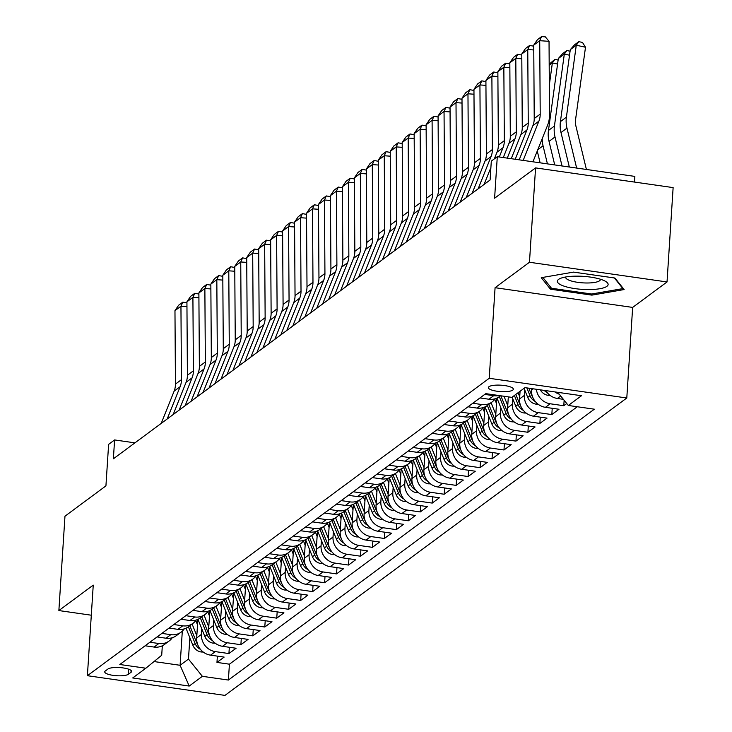<?xml version="1.0" encoding="UTF-8"?>
<svg xmlns="http://www.w3.org/2000/svg" width="732" height="732" viewBox="0 0 732 732"><rect width="100%" height="100%" fill="white"/><g stroke="black" fill="none" stroke-linecap="round" stroke-linejoin="round"><path stroke-width="1.1" d="M488.949 386.706A12.526 3.212 -176.3 0 0 488.354 387.603A12.526 3.212 -176.3 0 0 498.812 391.455A12.526 3.212 -176.3 0 0 512.748 390.11A12.526 3.212 -176.3 0 0 513.342 389.214A12.526 3.212 -176.3 0 0 502.893 385.352A12.526 3.212 -176.3 0 0 488.949 386.706M634.488 182.067L634.854 176.403L497.293 156.694L491.309 161.122L490.092 179.999L113.378 458.808L114.595 439.941L108.62 444.37L105.93 485.883L64.974 516.197L58.871 610.561L91.308 615.209M667.026 281.957L673.129 187.602L535.568 167.903L529.465 262.257L495.079 287.703L489.223 378.288L626.793 397.998L632.649 307.413L667.026 281.957L529.465 262.257M489.223 378.288L87.392 675.7L224.962 695.4L626.793 397.998M197.878 619.382L196.679 637.929A15.656 14.475 53.5 0 0 210.569 655.158L224.138 657.098L216.965 662.414L217.377 656.128M201.812 628.889L201.456 634.388A15.656 14.475 53.5 0 0 215.354 651.617L228.924 653.557L229.336 647.28M228.924 653.557L236.097 648.25L222.528 646.301A15.656 14.475 53.5 0 1 208.638 629.081L209.837 610.534M221.796 601.686L220.597 620.224A15.656 14.475 53.5 0 0 234.487 637.453L248.057 639.393L240.883 644.709L241.295 638.423M233.755 592.828L232.556 611.376A15.656 14.475 53.5 0 0 246.446 628.605L260.016 630.545L252.842 635.852L253.254 629.575M245.714 583.98L244.515 602.518A15.656 14.475 53.5 0 0 258.405 619.748L271.975 621.697L264.801 627.004L265.213 620.727M257.673 575.123L256.475 593.67A15.656 14.475 53.5 0 0 270.364 610.9L283.943 612.84L276.76 618.156L277.172 611.87M269.632 566.275L268.434 584.822A15.656 14.475 53.5 0 0 282.323 602.052L295.902 603.992L288.719 609.298L289.131 603.022M281.591 557.427L280.393 575.965A15.656 14.475 53.5 0 0 294.282 593.194L307.861 595.143L300.678 600.45L301.09 594.174M293.55 548.57L292.352 567.117A15.656 14.475 53.5 0 0 306.241 584.346L319.82 586.286L312.637 591.602L313.049 585.316M305.509 539.722L304.311 558.269A15.656 14.475 53.5 0 0 318.2 575.489L331.779 577.438L324.596 582.745L325.008 576.468M317.468 530.874L316.27 549.412A15.656 14.475 53.5 0 0 330.169 566.641L343.738 568.581L336.555 573.897L336.967 567.62M329.427 522.017L328.229 540.564A15.656 14.475 53.5 0 0 342.128 557.793L355.697 559.733L348.514 565.049L348.926 558.763M341.387 513.169L340.188 531.716A15.656 14.475 53.5 0 0 354.087 548.936L367.656 550.885L360.473 556.192L360.885 549.915M353.346 504.321L352.147 522.858A15.656 14.475 53.5 0 0 366.046 540.088L379.615 542.028L372.432 547.344L372.844 541.058M365.305 495.463L364.106 514.01A15.656 14.475 53.5 0 0 378.005 531.24L391.574 533.18L384.401 538.487L384.803 532.21M377.264 486.615L376.065 505.153A15.656 14.475 53.5 0 0 389.964 522.383L403.533 524.332L396.36 529.639L396.762 523.362M389.223 477.758L388.024 496.305A15.656 14.475 53.5 0 0 401.923 513.535L415.492 515.474L408.319 520.791L408.721 514.505M401.182 468.91L399.983 487.457A15.656 14.475 53.5 0 0 413.882 504.687L427.451 506.626L420.278 511.933L420.68 505.656M413.141 460.062L411.942 478.6A15.656 14.475 53.5 0 0 425.841 495.829L439.41 497.778L432.237 503.085L432.639 496.808M425.1 451.205L423.901 469.752A15.656 14.475 53.5 0 0 437.8 486.981L451.37 488.921L444.196 494.237L444.599 487.951M437.059 442.357L435.86 460.904A15.656 14.475 53.5 0 0 449.759 478.124L463.329 480.073L456.155 485.38L456.558 479.103M449.018 433.509L447.819 452.047A15.656 14.475 53.5 0 0 461.718 469.276L475.288 471.216L468.114 476.532L468.517 470.255M460.977 424.652L459.778 443.199A15.656 14.475 53.5 0 0 473.677 460.428L487.247 462.368L480.073 467.684L480.476 461.398M472.936 415.803L471.737 434.351A15.656 14.475 53.5 0 0 485.636 451.571L499.206 453.52L492.032 458.827L492.435 452.55M484.895 406.955L483.696 425.493A15.656 14.475 53.5 0 0 497.595 442.723L511.165 444.663L503.991 449.979L504.394 443.693M496.854 398.098L495.656 416.645A15.656 14.475 53.5 0 0 509.554 433.875L523.124 435.815L515.95 441.122L516.353 434.845M508.319 396.872L507.615 407.788A15.656 14.475 53.5 0 0 521.513 425.018L535.083 426.966L527.909 432.273L528.312 425.997M520.077 391.254L519.574 398.94A15.656 14.475 53.5 0 0 533.472 416.169L547.042 418.109L539.868 423.425L540.271 417.139M531.633 388.591L531.533 390.092A15.656 14.475 53.5 0 0 545.432 407.321L559.001 409.261L551.827 414.568L552.23 408.291M566.751 403.524L563.786 405.72L564.134 400.276M128.365 674.273L130.991 672.333A12.133 3.111 -176.3 0 0 131.577 671.464A12.133 3.111 -176.3 0 0 121.448 667.721A12.133 3.111 -176.3 0 0 107.943 669.03L105.317 670.979A12.133 3.111 -176.3 0 0 104.731 671.839A12.133 3.111 -176.3 0 0 114.86 675.581A12.133 3.111 -176.3 0 0 128.365 674.273L128.695 669.213M182.314 631.13L180.099 665.287L188.472 659.093L202.371 676.322L228.393 680.046L594.347 409.197L568.325 405.464L581.483 395.728L524.963 387.64L511.814 397.375L485.783 393.642L119.828 664.5L145.86 668.225L161.708 655.259L162.321 645.789M202.371 676.322L189.213 686.058L132.702 677.96L145.86 668.225M524.716 389.9L524.359 395.399L519.574 398.94M512.757 398.757L512.4 404.256L507.615 407.788M500.798 407.605L500.441 413.104L495.656 416.645M488.839 416.453L488.482 421.952L483.696 425.493M476.88 425.31L476.523 430.809L471.737 434.351M464.921 434.158L464.564 439.658L459.778 443.199M452.962 443.006L452.605 448.506L447.819 452.047M441.003 451.864L440.646 457.363L435.86 460.904M429.043 460.712L428.687 466.211L423.901 469.752M417.084 469.569L416.728 475.059L411.942 478.6M405.125 478.417L404.769 483.916L399.983 487.457M393.166 487.265L392.81 492.764L388.024 496.305M381.207 496.122L380.85 501.621L376.065 505.153M369.248 504.97L368.891 510.469L364.106 514.01M357.289 513.818L356.932 519.317L352.147 522.858M345.33 522.675L344.973 528.175L340.188 531.716M333.371 531.524L333.014 537.023L328.229 540.564M321.412 540.372L321.055 545.871L316.27 549.412M309.453 549.229L309.096 554.728L304.311 558.269M297.485 558.077L297.137 563.576L292.352 567.117M285.526 566.934L285.178 572.424L280.393 575.965M273.567 575.782L273.219 581.281L268.434 584.822M261.608 584.63L261.26 590.129L256.475 593.67M249.649 593.487L249.301 598.986L244.515 602.518M237.69 602.335L237.342 607.834L232.556 611.376M225.731 611.183L225.374 616.683L220.597 620.224M213.771 620.041L213.415 625.54L208.638 629.081M216.965 662.414L229.418 664.189L577.264 406.745M545.825 390.623A15.656 14.475 53.5 0 0 557.391 398.464L563.366 399.324M563.786 405.72L550.217 403.78A15.656 14.475 -126.5 0 1 536.382 389.268M551.827 414.568L538.258 412.628A15.656 14.475 -126.5 0 1 524.359 395.399M539.868 423.425L526.299 421.476A15.656 14.475 -126.5 0 1 512.4 404.256M527.909 432.273L514.34 430.334A15.656 14.475 -126.5 0 1 500.441 413.104M515.95 441.122L502.381 439.182A15.656 14.475 -126.5 0 1 488.482 421.952M503.991 449.979L490.422 448.03A15.656 14.475 -126.5 0 1 476.523 430.809M492.032 458.827L478.463 456.887A15.656 14.475 -126.5 0 1 464.564 439.658M480.073 467.684L466.504 465.735A15.656 14.475 -126.5 0 1 452.605 448.506M468.114 476.532L454.545 474.583A15.656 14.475 -126.5 0 1 440.646 457.363M456.155 485.38L442.586 483.44A15.656 14.475 -126.5 0 1 428.687 466.211M444.196 494.237L430.626 492.288A15.656 14.475 -126.5 0 1 416.728 475.059M432.237 503.085L418.658 501.146A15.656 14.475 -126.5 0 1 404.769 483.916M420.278 511.933L406.699 509.994A15.656 14.475 -126.5 0 1 392.81 492.764M408.319 520.791L394.74 518.842A15.656 14.475 -126.5 0 1 380.85 501.621M396.36 529.639L382.781 527.699A15.656 14.475 -126.5 0 1 368.891 510.469M384.401 538.487L370.822 536.547A15.656 14.475 -126.5 0 1 356.932 519.317M372.432 547.344L358.863 545.395A15.656 14.475 -126.5 0 1 344.973 528.175M360.473 556.192L346.904 554.252A15.656 14.475 -126.5 0 1 333.014 537.023M348.514 565.049L334.945 563.1A15.656 14.475 -126.5 0 1 321.055 545.871M336.555 573.897L322.986 571.948A15.656 14.475 -126.5 0 1 309.096 554.728M324.596 582.745L311.027 580.805A15.656 14.475 -126.5 0 1 297.137 563.576M312.637 591.602L299.068 589.653A15.656 14.475 -126.5 0 1 285.178 572.424M300.678 600.45L287.109 598.511A15.656 14.475 -126.5 0 1 273.219 581.281M288.719 609.298L275.15 607.359A15.656 14.475 -126.5 0 1 261.26 590.129M276.76 618.156L263.191 616.207A15.656 14.475 -126.5 0 1 249.301 598.986M264.801 627.004L251.232 625.064A15.656 14.475 -126.5 0 1 237.342 607.834M252.842 635.852L239.273 633.912A15.656 14.475 -126.5 0 1 225.374 616.683M240.883 644.709L227.313 642.76A15.656 14.475 -126.5 0 1 213.415 625.54M149.904 642.239L158.844 643.519A15.656 14.475 53.5 0 0 169.129 641.003A15.656 14.475 53.5 0 0 172.267 637.737M145.119 645.78L154.059 647.061A15.656 14.475 53.5 0 0 164.343 644.544L169.129 641.003M157.078 636.932L166.018 638.212A15.656 14.475 53.5 0 0 176.302 635.696L181.088 632.155A15.656 14.475 -126.5 0 1 170.803 634.671L161.864 633.39M169.037 628.074L177.977 629.355A15.656 14.475 53.5 0 0 188.261 626.839L193.047 623.298A15.656 14.475 -126.5 0 1 182.762 625.814L173.823 624.542M180.996 619.226L189.936 620.507A15.656 14.475 53.5 0 0 200.22 617.991L205.006 614.45A15.656 14.475 -126.5 0 1 194.721 616.966L185.782 615.685M192.955 610.378L201.895 611.659A15.656 14.475 53.5 0 0 212.189 609.143L216.965 605.602A15.656 14.475 -126.5 0 1 206.68 608.118L197.741 606.837M204.914 601.521L213.854 602.802A15.656 14.475 53.5 0 0 224.148 600.286L228.924 596.745A15.656 14.475 -126.5 0 1 218.639 599.261L209.7 597.98M216.873 592.673L225.813 593.954A15.656 14.475 53.5 0 0 236.107 591.438L240.883 587.897A15.656 14.475 -126.5 0 1 230.598 590.413L221.659 589.132M228.832 583.825L237.772 585.106A15.656 14.475 53.5 0 0 248.066 582.59L252.842 579.049A15.656 14.475 -126.5 0 1 242.557 581.565L233.618 580.284M240.791 574.968L249.731 576.249A15.656 14.475 53.5 0 0 260.025 573.732L264.801 570.191A15.656 14.475 -126.5 0 1 254.516 572.708L245.577 571.427M252.75 566.12L261.69 567.401A15.656 14.475 53.5 0 0 271.984 564.884L276.76 561.343A15.656 14.475 -126.5 0 1 266.475 563.86L257.536 562.579M264.71 557.272L273.649 558.543A15.656 14.475 53.5 0 0 283.943 556.027L288.719 552.495A15.656 14.475 -126.5 0 1 278.435 555.012L269.495 553.731M276.669 548.414L285.608 549.695A15.656 14.475 53.5 0 0 295.902 547.179L300.678 543.638A15.656 14.475 -126.5 0 1 290.394 546.154L281.454 544.873M288.628 539.566L297.567 540.847A15.656 14.475 53.5 0 0 307.861 538.331L312.646 534.79A15.656 14.475 -126.5 0 1 302.353 537.306L293.413 536.025M300.587 530.709L309.526 531.99A15.656 14.475 53.5 0 0 319.82 529.474L324.605 525.933A15.656 14.475 -126.5 0 1 314.312 528.449L305.372 527.177M312.546 521.861L321.485 523.142A15.656 14.475 53.5 0 0 331.779 520.626L336.564 517.085A15.656 14.475 -126.5 0 1 326.271 519.601L317.331 518.32M324.505 513.013L333.444 514.294A15.656 14.475 53.5 0 0 343.738 511.778L348.524 508.237A15.656 14.475 -126.5 0 1 338.23 510.753L329.29 509.472M336.464 504.156L345.403 505.437A15.656 14.475 53.5 0 0 355.697 502.921L360.483 499.38A15.656 14.475 -126.5 0 1 350.189 501.896L341.249 500.615M348.423 495.308L357.362 496.589A15.656 14.475 53.5 0 0 367.656 494.073L372.442 490.532A15.656 14.475 -126.5 0 1 362.148 493.048L353.208 491.767M360.391 486.46L369.321 487.741A15.656 14.475 53.5 0 0 379.615 485.224L384.401 481.683A15.656 14.475 -126.5 0 1 374.107 484.2L365.167 482.919M372.35 477.603L381.281 478.884A15.656 14.475 53.5 0 0 391.574 476.367L396.36 472.826A15.656 14.475 -126.5 0 1 386.066 475.343L377.126 474.062M384.309 468.754L393.24 470.036A15.656 14.475 53.5 0 0 403.533 467.519L408.319 463.978A15.656 14.475 -126.5 0 1 398.025 466.494L389.085 465.213M396.268 459.906L405.208 461.178A15.656 14.475 53.5 0 0 415.492 458.671L420.278 455.13A15.656 14.475 -126.5 0 1 409.984 457.646L401.045 456.365M408.227 451.049L417.167 452.33A15.656 14.475 53.5 0 0 427.451 449.814L432.237 446.273A15.656 14.475 -126.5 0 1 421.943 448.789L413.004 447.508M420.186 442.201L429.126 443.482A15.656 14.475 53.5 0 0 439.41 440.966L444.196 437.425A15.656 14.475 -126.5 0 1 433.902 439.941L424.963 438.66M432.145 433.344L441.085 434.625A15.656 14.475 53.5 0 0 451.37 432.109L456.155 428.568A15.656 14.475 -126.5 0 1 445.861 431.084L436.922 429.812M444.104 424.496L453.044 425.777A15.656 14.475 53.5 0 0 463.329 423.261L468.114 419.72A15.656 14.475 -126.5 0 1 457.82 422.236L448.881 420.955M456.063 415.648L465.003 416.929A15.656 14.475 53.5 0 0 475.288 414.413L480.073 410.872A15.656 14.475 -126.5 0 1 469.779 413.388L460.849 412.107M468.023 406.791L476.962 408.072A15.656 14.475 53.5 0 0 487.247 405.555L492.032 402.014A15.656 14.475 -126.5 0 1 481.738 404.531L472.808 403.25M479.982 397.943L488.921 399.224A15.656 14.475 53.5 0 0 499.206 396.707L500.496 395.756M498.803 395.509A15.656 14.475 -126.5 0 1 493.697 395.683L484.767 394.402M189.853 637.737L188.472 659.093M497.293 156.694L494.603 198.216L535.568 167.903M87.392 675.7L93.248 585.115L58.871 610.561M134.935 442.851L114.595 439.941M154.013 661.554L180.099 665.287L189.213 686.058M229.418 664.189L228.393 680.046M184.226 628.889A15.656 14.475 -126.5 0 1 181.088 632.155M196.185 620.031A15.656 14.475 -126.5 0 1 193.047 623.298M208.144 611.183A15.656 14.475 -126.5 0 1 205.006 614.45M220.103 602.335A15.656 14.475 -126.5 0 1 216.965 605.602M232.062 593.478A15.656 14.475 -126.5 0 1 228.924 596.745M244.021 584.63A15.656 14.475 -126.5 0 1 240.883 587.897M255.98 575.773A15.656 14.475 -126.5 0 1 252.842 579.049M267.939 566.925A15.656 14.475 -126.5 0 1 264.801 570.191M279.899 558.077A15.656 14.475 -126.5 0 1 276.76 561.343M291.858 549.22A15.656 14.475 -126.5 0 1 288.719 552.495M303.817 540.372A15.656 14.475 -126.5 0 1 300.678 543.638M315.776 531.524A15.656 14.475 -126.5 0 1 312.646 534.79M327.735 522.666A15.656 14.475 -126.5 0 1 324.605 525.933M339.694 513.818A15.656 14.475 -126.5 0 1 336.564 517.085M351.653 504.97A15.656 14.475 -126.5 0 1 348.524 508.237M363.612 496.113A15.656 14.475 -126.5 0 1 360.483 499.38M375.571 487.265A15.656 14.475 -126.5 0 1 372.442 490.532M387.53 478.408A15.656 14.475 -126.5 0 1 384.401 481.683M399.489 469.56A15.656 14.475 -126.5 0 1 396.36 472.826M411.448 460.712A15.656 14.475 -126.5 0 1 408.319 463.978M423.407 451.854A15.656 14.475 -126.5 0 1 420.278 455.13M435.366 443.006A15.656 14.475 -126.5 0 1 432.237 446.273M447.325 434.158A15.656 14.475 -126.5 0 1 444.196 437.425M459.284 425.301A15.656 14.475 -126.5 0 1 456.155 428.568M471.243 416.453A15.656 14.475 -126.5 0 1 468.114 419.72M483.202 407.605A15.656 14.475 -126.5 0 1 480.073 410.872M495.161 398.748A15.656 14.475 -126.5 0 1 492.032 402.014M568.325 405.464L557.729 392.325M559.239 394.2A15.656 14.475 -126.5 0 1 555.002 391.94M495.079 287.703L632.649 307.413M573.531 272.112L541.268 277.684L550.446 289.195L591.877 295.124L624.131 289.552L614.953 278.041L573.531 272.112M591.95 293.962L591.877 295.124M550.583 287.109L550.446 289.195M161.214 423.407L174.134 391.126A19.563 18.099 53.5 0 0 175.442 384.099L174.966 310.652L180.95 306.223L182.817 302.142L186.935 302.874M186.962 306.644L180.95 306.223L181.426 379.67A19.563 18.099 53.5 0 1 180.118 386.706L167.189 418.978M174.966 310.652L178.626 305.235L182.817 302.142M197.521 624.826L195.81 620.562M196.816 635.751L192.095 624.012M203.231 652.038L201.135 651.992A10.367 9.589 -126.5 0 1 192.873 645.249L186.02 628.193M197.686 644.581A10.367 9.589 -126.5 0 1 196.579 642.504L189.826 625.686M188.389 626.757L195.151 643.574A10.367 9.589 53.5 0 0 200.44 649.348M563.933 286.111A25.437 6.524 -176.3 0 0 597.056 289.122A25.437 6.524 -176.3 0 0 605.483 281.326A25.437 6.524 -176.3 0 0 601.567 279.606A25.437 6.524 -176.3 0 0 560.401 278.407A25.437 6.524 -176.3 0 0 563.933 286.111M565.717 276.989A17.412 4.465 -176.3 0 0 565.662 277.272A17.412 4.465 -176.3 0 0 570.155 280.621A17.412 4.465 -176.3 0 0 589.159 282.955A17.412 4.465 -176.3 0 0 600.414 279.514A17.412 4.465 -176.3 0 0 600.396 279.231M614.404 277.959L622.886 288.609L591.639 294.008L551.498 288.262L542.842 277.41M622.923 288.042L622.886 288.609M173.173 414.559L186.093 382.278A19.563 18.099 53.5 0 0 187.401 375.251L186.925 301.804L192.909 297.375L194.776 293.294L198.894 294.026M198.921 297.796L192.909 297.375L193.385 370.822A19.563 18.099 53.5 0 1 192.077 377.849L179.148 410.13M186.925 301.804L190.585 296.387L194.776 293.294M185.132 405.702L198.052 373.43A19.563 18.099 53.5 0 0 199.369 366.393L198.884 292.946L204.869 288.527L206.735 284.437L210.853 285.169M210.88 288.939L204.869 288.527L205.344 361.974A19.563 18.099 53.5 0 1 204.036 369.001L191.107 401.282M198.884 292.946L202.544 287.539L206.735 284.437M197.091 396.854L210.011 364.573A19.563 18.099 53.5 0 0 211.328 357.545L210.843 284.098L216.828 279.67L218.694 275.589L222.812 276.321M222.839 280.091L216.828 279.67L217.303 353.117A19.563 18.099 53.5 0 1 215.995 360.144L203.066 392.425M210.843 284.098L214.503 278.682L218.694 275.589M209.05 388.006L221.97 355.725A19.563 18.099 53.5 0 0 223.287 348.688L222.803 275.25L228.787 270.822L230.653 266.732L234.771 267.473M234.798 271.243L228.787 270.822L229.262 344.269A19.563 18.099 53.5 0 1 227.954 351.296L215.025 383.577M222.803 275.25L226.463 269.834L230.653 266.732M209.48 615.978L207.769 611.714M208.776 626.903L204.054 615.154M215.19 643.19L213.094 643.144A10.367 9.589 -126.5 0 1 204.832 636.401L197.979 619.336M209.645 635.733A10.367 9.589 -126.5 0 1 208.538 633.656L201.785 616.838M200.348 617.899L207.11 634.717A10.367 9.589 53.5 0 0 212.399 640.491M221.439 607.13L219.728 602.857M220.735 618.055L216.013 606.306M227.149 634.333L225.053 634.287A10.367 9.589 -126.5 0 1 216.791 627.553L209.938 610.488M221.604 626.885A10.367 9.589 -126.5 0 1 220.497 624.808L213.744 607.99M212.307 609.051L219.069 625.869A10.367 9.589 53.5 0 0 224.358 631.643M233.398 598.273L231.687 594.009M232.694 609.198L227.972 597.458M239.108 625.485L237.012 625.439A10.367 9.589 -126.5 0 1 228.75 618.696L221.897 601.631M233.563 618.028A10.367 9.589 -126.5 0 1 232.456 615.951L225.703 599.133M224.267 600.194L231.028 617.012A10.367 9.589 53.5 0 0 236.317 622.786M245.357 589.425L243.646 585.152M244.653 600.35L239.931 588.601M251.067 616.637L248.972 616.591A10.367 9.589 -126.5 0 1 240.709 609.847L233.856 592.783M245.522 609.18A10.367 9.589 -126.5 0 1 244.424 607.103L237.662 590.285M236.226 591.346L242.987 608.164A10.367 9.589 53.5 0 0 248.276 613.938M221.009 379.149L233.929 346.867A19.563 18.099 53.5 0 0 235.247 339.84L234.762 266.393L240.746 261.974L242.612 257.884L246.73 258.616M246.757 262.385L240.746 261.974L241.221 335.412A19.563 18.099 53.5 0 1 239.913 342.448L226.984 374.729M234.762 266.393L238.422 260.985L242.612 257.884M257.316 580.577L255.605 576.304M256.612 591.502L251.89 579.753M263.026 607.78L260.931 607.734A10.367 9.589 -126.5 0 1 252.668 600.99L245.815 583.935M257.481 600.322A10.367 9.589 -126.5 0 1 256.383 598.254L249.621 581.437M248.185 582.498L254.946 599.316A10.367 9.589 53.5 0 0 260.235 605.089M232.968 370.3L245.888 338.019A19.563 18.099 53.5 0 0 247.206 330.992L246.721 257.545L252.705 253.116L254.571 249.036L258.689 249.768M258.716 253.537L252.705 253.116L253.18 326.563A19.563 18.099 53.5 0 1 251.872 333.591L238.943 365.872M246.721 257.545L250.381 252.128L254.571 249.036M269.275 571.719L267.564 567.456M268.571 582.645L263.849 570.905M274.985 598.932L272.89 598.886A10.367 9.589 -126.5 0 1 264.627 592.142L257.774 575.077M269.44 591.474A10.367 9.589 -126.5 0 1 268.342 589.397L261.58 572.58M260.144 573.641L266.906 590.459A10.367 9.589 53.5 0 0 272.194 596.232M244.927 361.452L257.847 329.171A19.563 18.099 53.5 0 0 259.165 322.135L258.68 248.697L264.664 244.268L266.53 240.178L270.648 240.92M270.675 244.689L264.664 244.268L265.14 317.715A19.563 18.099 53.5 0 1 263.831 324.743L250.902 357.024M258.68 248.697L262.34 243.28L266.53 240.178M281.234 562.871L279.523 558.598M280.53 573.797L275.808 562.048M286.944 590.083L284.849 590.038A10.367 9.589 -126.5 0 1 276.586 583.294L269.733 566.229M281.399 582.626A10.367 9.589 -126.5 0 1 280.301 580.549L273.539 563.732M272.103 564.793L278.865 581.611A10.367 9.589 53.5 0 0 284.153 587.384M256.886 352.595L269.806 320.314A19.563 18.099 53.5 0 0 271.124 313.287L270.639 239.84L276.623 235.42L278.489 231.33L282.607 232.062M282.634 235.832L276.623 235.42L277.099 308.858A19.563 18.099 53.5 0 1 275.79 315.895L262.861 348.176M270.639 239.84L274.299 234.432L278.489 231.33M293.193 554.023L291.482 549.75M292.489 564.948L287.767 553.2M298.903 581.226L296.808 581.181A10.367 9.589 -126.5 0 1 288.545 574.437L281.692 557.381M293.358 573.769A10.367 9.589 -126.5 0 1 292.26 571.701L285.498 554.883M284.062 555.945L290.824 572.763A10.367 9.589 53.5 0 0 296.112 578.536M268.845 343.747L281.765 311.466A19.563 18.099 53.5 0 0 283.083 304.439L282.598 230.992L288.582 226.563L290.448 222.482L294.566 223.214M294.593 226.984L288.582 226.563L289.058 300.01A19.563 18.099 53.5 0 1 287.749 307.037L274.82 339.319M282.598 230.992L286.258 225.575L290.448 222.482M305.153 545.166L303.441 540.902M304.448 556.091L299.727 544.343M310.862 572.378L308.767 572.332A10.367 9.589 -126.5 0 1 300.504 565.589L293.651 548.524M305.317 564.921A10.367 9.589 -126.5 0 1 304.219 562.844L297.457 546.026M296.021 547.088L302.783 563.905A10.367 9.589 53.5 0 0 308.071 569.679M280.804 334.899L293.724 302.618A19.563 18.099 53.5 0 0 295.042 295.582L294.557 222.135L300.541 217.715L302.408 213.625L306.525 214.357M306.552 218.127L300.541 217.715L301.017 291.162A19.563 18.099 53.5 0 1 299.708 298.189L286.779 330.471M294.557 222.135L298.217 216.727L302.408 213.625M317.112 536.318L315.401 532.045M316.407 547.243L311.686 535.495M322.821 563.521L320.726 563.484A10.367 9.589 -126.5 0 1 312.463 556.741L305.61 539.676M317.276 556.073A10.367 9.589 -126.5 0 1 316.178 553.996L309.416 537.178M307.98 538.24L314.742 555.057A10.367 9.589 53.5 0 0 320.03 560.831M292.763 326.042L305.683 293.761A19.563 18.099 53.5 0 0 307.001 286.734L306.516 213.286L312.5 208.858L314.367 204.777L318.484 205.509M318.512 209.279L312.5 208.858L312.976 282.305A19.563 18.099 53.5 0 1 311.667 289.341L298.738 321.613M306.516 213.286L310.176 207.87L314.367 204.777M329.071 527.461L327.36 523.197M328.366 538.386L323.645 526.647M334.78 554.673L332.685 554.627A10.367 9.589 -126.5 0 1 324.432 547.884L317.569 530.828M329.235 547.216A10.367 9.589 -126.5 0 1 328.137 545.139L321.375 528.321M319.939 529.392L326.701 546.209A10.367 9.589 53.5 0 0 331.989 551.983M304.722 317.194L317.651 284.913A19.563 18.099 53.5 0 0 318.96 277.885L318.475 204.438L324.459 200.01L326.326 195.929L330.443 196.661M330.471 200.431L324.459 200.01L324.935 273.457A19.563 18.099 53.5 0 1 323.626 280.484L310.697 312.765M318.475 204.438L322.135 199.022L326.326 195.929M341.03 518.613L339.319 514.349M340.325 529.538L335.604 517.789M346.739 545.825L344.644 545.779A10.367 9.589 -126.5 0 1 336.391 539.036L329.528 521.971M341.194 538.368A10.367 9.589 -126.5 0 1 340.096 536.291L333.335 519.473M331.898 520.534L338.66 537.352A10.367 9.589 53.5 0 0 343.948 543.126M352.998 509.765L351.278 505.492M352.284 520.69L347.563 508.941M358.698 536.968L356.603 536.922A10.367 9.589 -126.5 0 1 348.35 530.188L341.487 513.123M353.153 529.52A10.367 9.589 -126.5 0 1 352.055 527.443L345.294 510.625M343.857 511.686L350.619 528.504A10.367 9.589 53.5 0 0 355.908 534.278M364.957 500.908L363.237 496.644M364.243 511.833L359.522 500.093M370.657 528.12L368.562 528.074A10.367 9.589 -126.5 0 1 360.309 521.33L353.446 504.266M365.112 520.662A10.367 9.589 -126.5 0 1 364.014 518.585L357.253 501.768M355.816 502.829L362.578 519.647A10.367 9.589 53.5 0 0 367.867 525.42M316.682 308.337L329.61 276.065A19.563 18.099 53.5 0 0 330.919 269.028L330.434 195.581L336.418 191.162L338.285 187.072L342.402 187.804M342.43 191.574L336.418 191.162L336.894 264.609A19.563 18.099 53.5 0 1 335.585 271.636L322.656 303.917M330.434 195.581L334.094 190.174L338.285 187.072M328.641 299.489L341.57 267.207A19.563 18.099 53.5 0 0 342.878 260.18L342.402 186.733L348.377 182.305L350.244 178.224L354.361 178.956M354.389 182.725L348.377 182.305L348.853 255.752A19.563 18.099 53.5 0 1 347.544 262.779L334.615 295.06M342.402 186.733L346.053 181.316L350.244 178.224M340.6 290.641L353.529 258.359A19.563 18.099 53.5 0 0 354.837 251.323L354.361 177.885L360.336 173.457L362.203 169.367L366.32 170.108M366.348 173.877L360.336 173.457L360.812 246.904A19.563 18.099 53.5 0 1 359.503 253.931L346.575 286.212M354.361 177.885L358.012 172.468L362.203 169.367M376.916 492.06L375.196 487.787M376.202 502.985L371.481 491.236M382.616 519.272L380.521 519.226A10.367 9.589 -126.5 0 1 372.268 512.482L365.405 495.418M377.072 511.814A10.367 9.589 -126.5 0 1 375.974 509.737L369.212 492.92M367.775 493.981L374.537 510.799A10.367 9.589 53.5 0 0 379.826 516.572M352.559 281.783L365.488 249.502A19.563 18.099 53.5 0 0 366.796 242.475L366.32 169.028L372.295 164.609L374.162 160.518L378.279 161.25M378.307 165.02L372.295 164.609L372.771 238.046A19.563 18.099 53.5 0 1 371.463 245.083L358.534 277.364M366.32 169.028L369.971 163.62L374.162 160.518M388.875 483.212L387.155 478.938M388.161 494.137L383.44 482.388M394.575 510.414L392.48 510.369A10.367 9.589 -126.5 0 1 384.227 503.625L377.364 486.57M389.031 502.957A10.367 9.589 -126.5 0 1 387.933 500.889L381.171 484.072M379.734 485.133L386.496 501.951A10.367 9.589 53.5 0 0 391.785 507.724M364.518 272.935L377.447 240.654A19.563 18.099 53.5 0 0 378.755 233.627L378.279 160.18L384.254 155.751L386.121 151.67L390.238 152.402M390.266 156.172L384.254 155.751L384.73 229.198A19.563 18.099 53.5 0 1 383.422 236.226L370.493 268.507M378.279 160.18L381.939 154.763L386.121 151.67M400.834 474.354L399.114 470.09M400.12 485.279L395.399 473.54M406.535 501.566L404.439 501.521A10.367 9.589 -126.5 0 1 396.186 494.777L389.323 477.712M400.99 494.109A10.367 9.589 -126.5 0 1 399.892 492.032L393.13 475.214M391.693 476.276L398.455 493.094A10.367 9.589 53.5 0 0 403.744 498.867M376.477 264.087L389.406 231.806A19.563 18.099 53.5 0 0 390.714 224.77L390.238 151.332L396.213 146.903L398.08 142.813L402.197 143.554M402.225 147.324L396.213 146.903L396.689 220.35A19.563 18.099 53.5 0 1 395.381 227.377L382.461 259.659M390.238 151.332L393.898 145.915L398.08 142.813M412.793 465.506L411.073 461.233M412.079 476.431L407.358 464.683M418.494 492.718L416.407 492.673A10.367 9.589 -126.5 0 1 408.145 485.929L401.282 468.864M412.949 485.261A10.367 9.589 -126.5 0 1 411.851 483.184L405.089 466.366M403.652 467.428L410.414 484.245A10.367 9.589 53.5 0 0 415.703 490.019M388.436 255.23L401.365 222.949A19.563 18.099 53.5 0 0 402.673 215.922L402.197 142.475L408.172 138.055L410.039 133.965L414.156 134.697M414.184 138.467L408.172 138.055L408.648 211.493A19.563 18.099 53.5 0 1 407.34 218.529L394.42 250.811M402.197 142.475L405.857 137.067L410.039 133.965M424.752 456.658L423.032 452.385M424.038 467.583L419.317 455.835M430.453 483.861L428.366 483.815A10.367 9.589 -126.5 0 1 420.104 477.072L413.241 460.016M424.908 476.404A10.367 9.589 -126.5 0 1 423.81 474.336L417.048 457.518M415.611 458.58L422.373 475.397A10.367 9.589 53.5 0 0 427.662 481.171M400.395 246.382L413.324 214.101A19.563 18.099 53.5 0 0 414.632 207.074L414.156 133.627L420.131 129.198L421.998 125.117L426.115 125.849M426.143 129.619L420.131 129.198L420.607 202.645A19.563 18.099 53.5 0 1 419.299 209.672L406.379 241.953M414.156 133.627L417.816 128.21L421.998 125.117M436.711 447.801L434.991 443.537M435.998 458.726L431.276 446.978M442.412 475.013L440.325 474.967A10.367 9.589 -126.5 0 1 432.063 468.224L425.201 451.159M436.867 467.556A10.367 9.589 -126.5 0 1 435.769 465.479L429.007 448.661M427.57 449.723L434.332 466.54A10.367 9.589 53.5 0 0 439.621 472.314M412.354 237.534L425.283 205.253A19.563 18.099 53.5 0 0 426.591 198.216L426.115 124.769L432.09 120.35L433.957 116.26L438.075 116.992M438.102 120.762L432.09 120.35L432.566 193.797A19.563 18.099 53.5 0 1 431.258 200.824L418.338 233.105M426.115 124.769L429.776 119.362L433.957 116.26M448.67 438.953L446.95 434.68M447.957 449.878L443.235 438.129M454.371 466.156L452.285 466.119A10.367 9.589 -126.5 0 1 444.022 459.376L437.16 442.311M448.826 458.708A10.367 9.589 -126.5 0 1 447.728 456.631L440.966 439.813M439.529 440.874L446.291 457.692A10.367 9.589 53.5 0 0 451.58 463.466M424.313 228.677L437.242 196.396A19.563 18.099 53.5 0 0 438.55 189.368L438.075 115.921L444.05 111.493L445.916 107.412L450.043 108.144M450.061 111.914L444.05 111.493L444.525 184.94A19.563 18.099 53.5 0 1 443.217 191.976L430.297 224.248M438.075 115.921L441.735 110.505L445.916 107.412M460.629 430.096L458.909 425.832M459.925 441.021L455.194 429.281M466.33 457.308L464.244 457.262A10.367 9.589 -126.5 0 1 455.981 450.519L449.119 433.463M460.785 449.851A10.367 9.589 -126.5 0 1 459.687 447.774L452.925 430.956M451.488 432.026L458.25 448.844A10.367 9.589 53.5 0 0 463.539 454.618M436.272 219.829L449.201 187.548A19.563 18.099 53.5 0 0 450.509 180.52L450.034 107.073L456.009 102.645L457.875 98.564L462.002 99.296M462.02 103.066L456.009 102.645L456.493 176.092A19.563 18.099 53.5 0 1 455.176 183.119L442.256 215.4M450.034 107.073L453.694 101.656L457.875 98.564M448.231 210.972L461.16 178.7A19.563 18.099 53.5 0 0 462.468 171.663L461.993 98.216L467.968 93.797L469.834 89.707L473.961 90.439M473.979 94.208L467.968 93.797L468.453 167.244A19.563 18.099 53.5 0 1 467.135 174.271L454.215 206.552M461.993 98.216L465.653 92.808L469.834 89.707M460.19 202.124L473.119 169.842A19.563 18.099 53.5 0 0 474.428 162.815L473.952 89.368L479.927 84.939L481.793 80.859L485.92 81.591M485.938 85.36L479.927 84.939L480.412 158.387A19.563 18.099 53.5 0 1 479.094 165.414L466.174 197.695M473.952 89.368L477.612 83.951L481.793 80.859M472.588 421.248L470.868 416.984M471.884 432.173L467.153 420.424M478.289 448.46L476.203 448.414A10.367 9.589 -126.5 0 1 467.94 441.671L461.078 424.606M472.744 441.003A10.367 9.589 -126.5 0 1 471.646 438.925L464.884 422.108M463.447 423.169L470.209 439.987A10.367 9.589 53.5 0 0 475.498 445.761M484.547 412.4L482.827 408.127M483.843 423.325L479.121 411.576M490.248 439.603L488.162 439.557A10.367 9.589 -126.5 0 1 479.899 432.822L473.037 415.758M484.703 432.155A10.367 9.589 -126.5 0 1 483.605 430.077L476.843 413.26M475.407 414.321L482.168 431.139A10.367 9.589 53.5 0 0 487.457 436.913M496.506 403.542L494.786 399.279M495.802 414.468L491.081 402.728M502.207 430.755L500.121 430.709A10.367 9.589 -126.5 0 1 491.858 423.965L484.996 406.901M496.671 423.297A10.367 9.589 -126.5 0 1 495.564 421.22L488.802 404.403M487.366 405.464L494.127 422.282A10.367 9.589 53.5 0 0 499.416 428.055M472.149 193.275L485.078 160.994A19.563 18.099 53.5 0 0 486.387 153.958L485.911 80.52L491.886 76.091L493.752 72.001L497.879 72.743M497.897 76.512L491.886 76.091L492.371 149.538A19.563 18.099 53.5 0 1 491.053 156.566L478.133 188.847M485.911 80.52L489.571 75.103L493.752 72.001M507.761 405.62L503.991 396.25M514.166 421.907L512.08 421.861A10.367 9.589 -126.5 0 1 503.817 415.117L496.955 398.052M508.63 414.449A10.367 9.589 -126.5 0 1 507.523 412.372L500.862 395.802M499.325 396.616L506.087 413.434A10.367 9.589 53.5 0 0 511.375 419.207M484.108 184.418L490.907 167.454M494.338 158.881L497.037 152.137A19.563 18.099 53.5 0 0 498.346 145.11L497.87 71.663L503.845 67.243L505.711 63.153L509.838 63.885M509.856 67.655L503.845 67.243L504.33 140.681A19.563 18.099 53.5 0 1 503.012 147.718L499.306 156.987M497.87 71.663L501.53 66.255L505.711 63.153M519.72 396.771L518.091 392.727M526.125 413.049L524.039 413.004A10.367 9.589 -126.5 0 1 515.776 406.26L512.107 397.147M520.589 405.592A10.367 9.589 -126.5 0 1 519.482 403.524L515.822 394.411M514.386 395.472L518.046 404.586A10.367 9.589 53.5 0 0 523.334 410.359M503.287 157.554L508.996 143.289A19.563 18.099 53.5 0 0 510.305 136.262L509.829 62.815L515.804 58.386L517.67 54.305L521.797 55.037M521.815 58.807L515.804 58.386L516.289 131.833A19.563 18.099 53.5 0 1 514.971 138.86L507.267 158.121M509.829 62.815L513.489 57.398L517.67 54.305M557.574 64.068L552.358 62.934L549.329 85.022M542.211 138.659A29.353 27.148 53.5 0 0 543.053 145.805L547.426 163.876M538.084 404.201L535.998 404.156A10.367 9.589 -126.5 0 1 527.735 397.412L524.075 388.299M537.261 151.021L540.125 162.833M532.548 396.744A10.367 9.589 -126.5 0 1 531.441 394.667L528.833 388.189M526.866 387.905L530.005 395.728A10.367 9.589 53.5 0 0 535.293 401.502M549.192 64.178L554.893 59.356L558.123 60.061M554.893 59.356L552.358 62.934L549.192 65.276M511.238 158.698L520.955 134.441A19.563 18.099 53.5 0 0 522.264 127.405L521.788 53.967L527.763 49.538L529.629 45.448L533.756 46.189M533.774 49.959L527.763 49.538L528.248 122.985A19.563 18.099 53.5 0 1 526.93 130.012L515.218 159.265M521.788 53.967L525.448 48.55L529.629 45.448M569.533 55.22L564.317 54.086L554.435 126.05A29.353 27.148 53.5 0 0 555.012 136.957L562.03 165.972M550.052 395.353L547.957 395.307A10.367 9.589 -126.5 0 1 540.298 389.836M558.333 58.514L562.67 53.61L566.852 50.508L564.317 54.086L558.333 58.514L548.46 130.47A29.353 27.148 53.5 0 0 549.037 141.386L554.728 164.92M544.224 390.394A10.367 9.589 53.5 0 0 547.252 392.654M566.852 50.508L570.082 51.213M519.198 159.832L532.914 125.584A19.563 18.099 53.5 0 0 534.223 118.557L533.747 45.109L539.722 40.69L541.588 36.6L545.313 36.856L549.037 41.331L549.522 114.778A29.353 27.148 -126.5 0 1 547.554 125.328L532.942 161.799M549.037 41.331L539.722 40.69L540.207 114.128A19.563 18.099 53.5 0 1 538.889 121.164L523.179 160.409M533.747 45.109L537.407 39.702L541.588 36.6M586.405 169.458L576.011 126.48A19.563 18.099 -126.5 0 1 575.617 119.206L585.499 47.241L576.276 45.238L566.394 117.193A29.353 27.148 53.5 0 0 566.971 128.109L576.642 168.058M570.292 49.657L574.629 44.753L578.811 41.66L576.276 45.238L570.292 49.657L560.419 121.622A29.353 27.148 53.5 0 0 560.996 132.529L569.331 167.015M578.811 41.66L582.507 42.456L585.499 47.241M533.244 388.82L531.533 390.092M201.456 634.388L196.679 637.929M215.354 651.617L210.569 655.158M560.703 396.012L557.391 398.464M550.217 403.78L545.432 407.321M538.258 412.628L533.472 416.169M526.299 421.476L521.513 425.018M514.34 430.334L509.554 433.875M502.381 439.182L497.595 442.723M490.422 448.03L485.636 451.571M478.463 456.887L473.677 460.428M466.504 465.735L461.718 469.276M454.545 474.583L449.759 478.124M442.586 483.44L437.8 486.981M430.626 492.288L425.841 495.829M418.658 501.146L413.882 504.687M406.699 509.994L401.923 513.535M394.74 518.842L389.964 522.383M382.781 527.699L378.005 531.24M370.822 536.547L366.046 540.088M358.863 545.395L354.087 548.936M346.904 554.252L342.128 557.793M334.945 563.1L330.169 566.641M322.986 571.948L318.2 575.489M311.027 580.805L306.241 584.346M299.068 589.653L294.282 593.194M287.109 598.511L282.323 602.052M275.15 607.359L270.364 610.9M263.191 616.207L258.405 619.748M251.232 625.064L246.446 628.605M239.273 633.912L234.487 637.453M227.313 642.76L222.528 646.301M158.844 643.519L154.059 647.061M170.803 634.671L166.018 638.212M182.762 625.814L177.977 629.355M194.721 616.966L189.936 620.507M206.68 608.118L201.895 611.659M218.639 599.261L213.854 602.802M230.598 590.413L225.813 593.954M242.557 581.565L237.772 585.106M254.516 572.708L249.731 576.249M266.475 563.86L261.69 567.401M278.435 555.012L273.649 558.543M290.394 546.154L285.608 549.695M302.353 537.306L297.567 540.847M314.312 528.449L309.526 531.99M326.271 519.601L321.485 523.142M338.23 510.753L333.444 514.294M350.189 501.896L345.403 505.437M362.148 493.048L357.362 496.589M374.107 484.2L369.321 487.741M386.066 475.343L381.281 478.884M398.025 466.494L393.24 470.036M409.984 457.646L405.208 461.178M421.943 448.789L417.167 452.33M433.902 439.941L429.126 443.482M445.861 431.084L441.085 434.625M457.82 422.236L453.044 425.777M469.779 413.388L465.003 416.929M481.738 404.531L476.962 408.072M493.697 395.683L488.921 399.224M131.11 670.521L130.991 672.333M174.134 391.126L180.118 386.706M175.442 384.099L181.426 379.67M201.355 652.002L202.316 651.288M192.873 645.249L195.151 643.574M186.093 382.278L192.077 377.849M187.401 375.251L193.385 370.822M198.052 373.43L204.036 369.001M199.369 366.393L205.344 361.974M210.011 364.573L215.995 360.144M211.328 357.545L217.303 353.117M221.97 355.725L227.954 351.296M223.287 348.688L229.262 344.269M213.314 643.144L214.275 642.44M204.832 636.401L207.11 634.717M225.273 634.296L226.234 633.583M216.791 627.553L219.069 625.869M237.232 625.448L238.193 624.735M228.75 618.696L231.028 617.012M249.191 616.591L250.152 615.887M240.709 609.847L242.987 608.164M233.929 346.867L239.913 342.448M235.247 339.84L241.221 335.412M261.15 607.743L262.111 607.029M252.668 600.99L254.946 599.316M245.888 338.019L251.872 333.591M247.206 330.992L253.18 326.563M273.109 598.895L274.07 598.181M264.627 592.142L266.906 590.459M257.847 329.171L263.831 324.743M259.165 322.135L265.14 317.715M285.068 590.038L286.029 589.333M276.586 583.294L278.865 581.611M269.806 320.314L275.79 315.895M271.124 313.287L277.099 308.858M297.027 581.19L297.988 580.476M288.545 574.437L290.824 572.763M281.765 311.466L287.749 307.037M283.083 304.439L289.058 300.01M308.986 572.342L309.947 571.628M300.504 565.589L302.783 563.905M293.724 302.618L299.708 298.189M295.042 295.582L301.017 291.162M320.945 563.484L321.906 562.771M312.463 556.741L314.742 555.057M305.683 293.761L311.667 289.341M307.001 286.734L312.976 282.305M332.904 554.636L333.865 553.923M324.432 547.884L326.701 546.209M317.651 284.913L323.626 280.484M318.96 277.885L324.935 273.457M344.863 545.779L345.824 545.075M336.391 539.036L338.66 537.352M356.823 536.931L357.783 536.217M348.35 530.188L350.619 528.504M368.782 528.083L369.742 527.369M360.309 521.33L362.578 519.647M329.61 276.065L335.585 271.636M330.919 269.028L336.894 264.609M341.57 267.207L347.544 262.779M342.878 260.18L348.853 255.752M353.529 258.359L359.503 253.931M354.837 251.323L360.812 246.904M380.741 519.226L381.701 518.521M372.268 512.482L374.537 510.799M365.488 249.502L371.463 245.083M366.796 242.475L372.771 238.046M392.7 510.378L393.66 509.664M384.227 503.625L386.496 501.951M377.447 240.654L383.422 236.226M378.755 233.627L384.73 229.198M404.659 501.53L405.62 500.816M396.186 494.777L398.455 493.094M389.406 231.806L395.381 227.377M390.714 224.77L396.689 220.35M416.618 492.673L417.579 491.968M408.145 485.929L410.414 484.245M401.365 222.949L407.34 218.529M402.673 215.922L408.648 211.493M428.577 483.825L429.538 483.111M420.104 477.072L422.373 475.397M413.324 214.101L419.299 209.672M414.632 207.074L420.607 202.645M440.536 474.977L441.497 474.263M432.063 468.224L434.332 466.54M425.283 205.253L431.258 200.824M426.591 198.216L432.566 193.797M452.495 466.119L453.456 465.406M444.022 459.376L446.291 457.692M437.242 196.396L443.217 191.976M438.55 189.368L444.525 184.94M464.454 457.271L465.415 456.558M455.981 450.519L458.25 448.844M449.201 187.548L455.176 183.119M450.509 180.52L456.493 176.092M461.16 178.7L467.135 174.271M462.468 171.663L468.453 167.244M473.119 169.842L479.094 165.414M474.428 162.815L480.412 158.387M476.413 448.414L477.374 447.71M467.94 441.671L470.209 439.987M488.372 439.566L489.333 438.852M479.899 432.822L482.168 431.139M500.331 430.718L501.292 430.004M491.858 423.965L494.127 422.282M485.078 160.994L491.053 156.566M486.387 153.958L492.371 149.538M512.29 421.861L513.251 421.156M503.817 415.117L506.087 413.434M497.037 152.137L503.012 147.718M498.346 145.11L504.33 140.681M524.249 413.013L525.21 412.299M515.776 406.26L518.046 404.586M508.996 143.289L514.971 138.86M510.305 136.262L516.289 131.833M536.208 404.165L537.169 403.451M527.735 397.412L530.005 395.728M543.053 145.805L537.791 149.703M520.955 134.441L526.93 130.012M522.264 127.405L528.248 122.985M548.167 395.307L549.128 394.603M554.435 126.05L548.46 130.47M555.012 136.957L549.037 141.386M532.914 125.584L538.889 121.164M534.223 118.557L540.207 114.128M566.394 117.193L560.419 121.622M566.971 128.109L560.996 132.529"/></g></svg>
